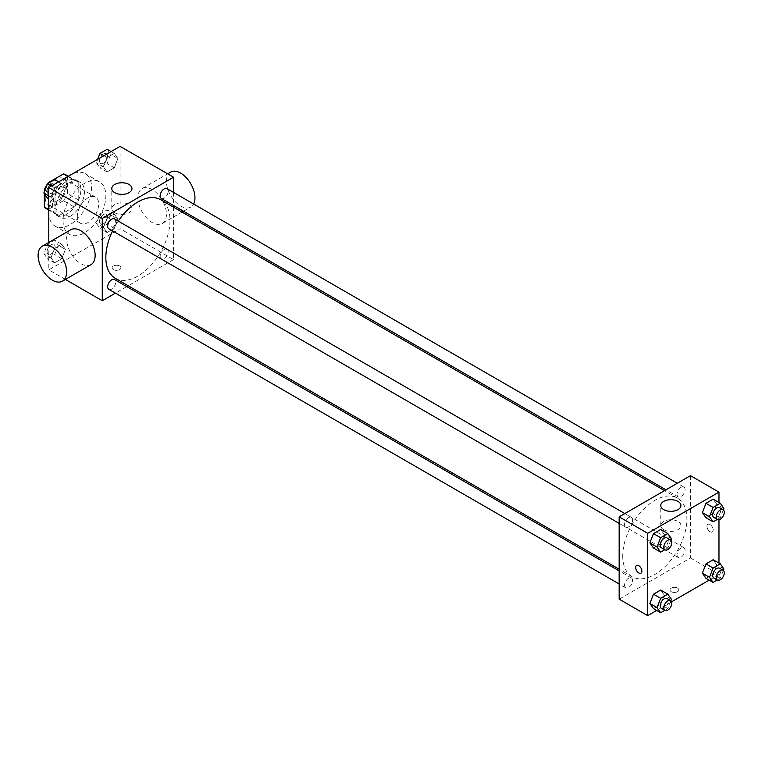 <?xml version="1.0" encoding="UTF-8"?>
<svg xmlns="http://www.w3.org/2000/svg" width="762" height="762" viewBox="0 0 762 762"><rect width="100%" height="100%" fill="white"/><g stroke="black" fill="none" stroke-linecap="round" stroke-linejoin="round"><path stroke-width="0.57" stroke-dasharray="3.81 2.86" d="M77.314 216.351A15.126 8.734 120 0 0 80.448 223.276A15.126 8.734 120 0 0 95.574 214.541A15.126 8.734 120 0 0 95.574 197.082A15.126 8.734 120 0 0 83.915 201.13A15.126 8.734 120 0 0 77.314 216.351M45.234 197.825A15.126 8.734 120 0 0 48.358 204.749A15.126 8.734 120 0 0 63.484 196.015A15.126 8.734 120 0 0 63.484 178.556A15.126 8.734 120 0 0 51.835 182.604A15.126 8.734 120 0 0 45.234 197.825M67.513 176.298L67.513 193.624A19.517 11.268 120 0 1 63.427 200.701L74.124 206.873A19.517 11.268 120 0 0 78.2 199.806L78.2 182.47L67.513 176.298A19.517 11.268 120 0 0 65.684 174.746M63.427 200.701L48.425 209.36A19.517 11.268 120 0 1 46.168 208.559M44.339 193.672L44.339 191.814M47.701 183.594A19.517 11.268 120 0 0 47.292 184.204M74.124 206.873L59.112 215.541L48.425 209.36M48.797 209.579L55.035 213.179L55.035 195.853L45.015 190.071M55.035 213.179A19.517 11.268 120 0 0 56.855 214.732A19.517 11.268 120 0 0 59.112 215.541M78.2 182.47A19.517 11.268 120 0 0 76.381 180.918A19.517 11.268 120 0 0 74.124 180.118L67.885 176.517M55.035 195.853A19.517 11.268 120 0 1 59.112 188.785L74.124 180.118M66.618 214.293A20.164 11.64 -60 0 1 56.54 215.294A20.164 11.64 -60 0 1 56.531 192.005A20.164 11.64 -60 0 1 76.705 180.365A20.164 11.64 -60 0 1 79.791 196.52A20.164 11.64 -60 0 1 66.618 214.293M70.18 216.351A20.164 11.64 120 0 0 83.353 198.577A20.164 11.64 120 0 0 80.267 182.423A20.164 11.64 120 0 0 64.722 187.823A20.164 11.64 120 0 0 55.921 208.121A20.164 11.64 120 0 0 60.103 217.351A20.164 11.64 120 0 0 70.18 216.351M59.112 188.785L48.92 182.899M78.2 199.806L67.513 193.624M48.797 212.236A30.251 17.459 120 0 0 55.054 226.085A30.251 17.459 120 0 0 85.306 208.617A30.251 17.459 120 0 0 85.306 173.688A30.251 17.459 120 0 0 61.998 181.794A30.251 17.459 120 0 0 48.797 212.236M63.056 220.466A30.251 17.459 120 0 0 69.323 234.315A30.251 17.459 120 0 0 99.565 216.846A30.251 17.459 120 0 0 99.565 181.918A30.251 17.459 120 0 0 76.257 190.024A30.251 17.459 120 0 0 63.056 220.466M117.881 219.104L114.281 228.39L107.08 232.553L103.48 227.428L107.08 218.142L114.281 213.979L117.881 219.104L114.281 228.39L107.08 232.553L103.48 227.428L107.08 218.142L114.281 213.979L117.881 219.104L110.757 214.989L107.156 224.276L99.946 228.429L96.345 223.304L99.946 214.027L107.156 209.864L110.757 214.989M117.881 158.515L114.281 167.802L107.08 171.955L103.48 166.83L107.08 157.553L114.281 153.391L117.881 158.515L114.281 167.802L107.08 171.955L103.48 166.83L107.08 157.553L114.281 153.391L117.881 158.515L110.757 154.4L107.156 163.678L99.946 167.84L96.345 162.716L97.66 159.325M120.091 146.371L120.091 228.695L48.797 269.862L48.797 242.459M65.408 249.403L61.808 258.689L54.607 262.842L51.006 257.718L54.607 248.441L61.808 244.278L65.408 249.403L61.808 258.689L54.607 262.842L51.006 257.718L54.607 248.441L61.808 244.278L65.408 249.403L58.283 245.288L54.673 254.565L47.473 258.728L43.872 253.603L47.473 244.326L54.673 240.163L58.283 245.288M65.408 188.814L61.808 198.091L54.607 202.254L51.006 197.129L54.607 187.843L61.808 183.69L65.408 188.814L61.808 198.091L54.607 202.254L51.006 197.129L54.607 187.843L61.808 183.69L65.408 188.814L58.283 184.69L54.673 193.977L47.473 198.139M65.399 279.444L48.797 269.862M173.565 207.178L173.565 259.575L120.091 228.695M173.565 259.575L128.187 285.769M126.759 286.598L115.424 293.141M113.405 269.605A4.41 2.543 0 0 0 118.215 270.158A4.41 2.543 0 0 0 120.939 267.805A4.41 2.543 0 0 0 116.529 265.262A4.41 2.543 0 0 0 112.119 267.805A4.41 2.543 0 0 0 113.405 269.605A4.41 2.543 0 0 0 118.215 270.158A4.41 2.543 0 0 0 120.939 267.805A4.41 2.543 0 0 0 116.529 265.252A4.41 2.543 0 0 0 112.119 267.805A4.41 2.543 0 0 0 113.405 269.605M115.224 278.282A45.377 26.194 120 0 0 160.601 252.089A45.377 26.194 120 0 0 160.601 199.692M118.243 221.085A45.377 26.194 120 0 0 112.576 230.905M173.565 192.434L173.565 205.521M161.315 198.453A5.667 3.267 120 0 0 166.983 195.186A5.667 3.267 120 0 0 166.983 188.643M160.144 256.451A5.667 3.267 120 0 0 161.315 259.042A5.667 3.267 120 0 0 166.983 255.775A5.667 3.267 120 0 0 166.983 249.231A5.667 3.267 120 0 0 162.62 250.746A5.667 3.267 120 0 0 160.144 256.451M108.842 289.341A5.667 3.267 120 0 0 114.51 286.074A5.667 3.267 120 0 0 114.51 279.53M114.51 218.932A5.667 3.267 -60 0 1 115.681 221.532A5.667 3.267 -60 0 1 113.214 227.228A5.667 3.267 -60 0 1 108.842 228.752M137.912 197.825A20.164 11.64 -120 0 0 146.714 218.123A20.164 11.64 -120 0 0 162.258 223.523A20.164 11.64 -120 0 0 162.258 200.235A20.164 11.64 -120 0 0 142.094 188.595A20.164 11.64 -120 0 0 137.912 197.825M90.964 264.69A20.164 11.64 60 0 1 70.799 253.041A20.164 11.64 60 0 1 70.799 229.762M170.612 172.126A20.164 11.64 -120 0 0 166.43 181.366A20.164 11.64 -120 0 0 175.231 201.654A20.164 11.64 -120 0 0 190.776 207.054A20.164 11.64 -120 0 0 193.615 204.016M114.748 212.731A10.087 5.82 180 0 1 111.785 208.617A10.087 5.82 180 0 1 121.872 202.797A10.087 5.82 180 0 1 131.959 208.617A10.087 5.82 180 0 1 125.73 213.998A10.087 5.82 180 0 1 114.748 212.731M622.725 555.936A45.377 26.194 120 0 0 632.127 576.71A45.377 26.194 120 0 0 677.494 550.516A45.377 26.194 120 0 0 677.494 498.119A45.377 26.194 120 0 0 642.537 510.283A45.377 26.194 120 0 0 622.725 555.936M632.584 519.96A5.667 3.267 -60 0 1 630.107 525.656A5.667 3.267 -60 0 1 625.745 527.18A5.667 3.267 -60 0 1 625.745 520.637A5.667 3.267 -60 0 1 631.412 517.36A5.667 3.267 -60 0 1 632.584 519.96M677.037 554.879A5.667 3.267 120 0 0 678.218 557.47A5.667 3.267 120 0 0 683.885 554.203A5.667 3.267 120 0 0 683.885 547.659A5.667 3.267 120 0 0 679.514 549.173A5.667 3.267 120 0 0 677.037 554.879M624.564 585.178A5.667 3.267 120 0 0 625.745 587.769A5.667 3.267 120 0 0 631.412 584.492A5.667 3.267 120 0 0 631.412 577.958A5.667 3.267 120 0 0 627.04 579.472A5.667 3.267 120 0 0 624.564 585.178M677.037 494.29A5.667 3.267 120 0 0 678.218 496.881A5.667 3.267 120 0 0 683.885 493.605A5.667 3.267 120 0 0 683.885 487.07A5.667 3.267 120 0 0 679.514 488.585A5.667 3.267 120 0 0 677.037 494.29M690.458 475.669L690.458 558.003L619.163 599.161M718.976 563.099L718.976 574.462L690.458 558.003M718.976 574.462L709.136 580.149M671.579 601.828L656.663 610.438M671.303 591.703A4.41 2.543 0 0 0 676.104 592.255A4.41 2.543 0 0 0 678.828 589.902A4.41 2.543 0 0 0 674.418 587.35A4.41 2.543 0 0 0 670.008 589.902A4.41 2.543 0 0 0 671.303 591.703A4.41 2.543 0 0 0 676.104 592.245A4.41 2.543 0 0 0 678.828 589.893A4.41 2.543 0 0 0 674.418 587.35A4.41 2.543 0 0 0 670.008 589.893A4.41 2.543 0 0 0 671.303 591.693M716.766 504.282L713.165 499.158L716.766 504.282L713.165 513.559L705.964 517.722L713.165 513.559L716.766 504.282L723.9 508.397M664.293 595.17L660.692 590.045L664.293 595.17L660.692 604.447L653.491 608.609L660.692 604.447L664.293 595.17L671.427 599.284M718.976 502.51L718.976 519.741M716.766 564.871L713.165 559.746L716.766 564.871L713.165 574.157L705.964 578.31L713.165 574.157L716.766 564.871L723.9 568.985M664.293 534.572L660.692 529.447L664.293 534.572L660.692 543.858L653.491 548.021L660.692 543.858L664.293 534.572L671.427 538.696M706.946 526.351A4.41 2.543 -120 0 0 708.87 530.79A4.41 2.543 -120 0 0 712.27 531.971A4.41 2.543 -120 0 0 712.27 526.885A4.41 2.543 -120 0 0 707.86 524.332A4.41 2.543 -120 0 0 706.946 526.351A4.41 2.543 -120 0 0 708.87 530.8A4.41 2.543 -120 0 0 712.27 531.981A4.41 2.543 -120 0 0 712.27 526.885A4.41 2.543 -120 0 0 707.86 524.342A4.41 2.543 -120 0 0 706.946 526.361M636.565 565.499L636.565 565.499A4.41 2.543 60 0 1 639.966 566.68A4.41 2.543 60 0 1 641.89 571.119A4.41 2.543 60 0 1 640.975 573.138L640.975 573.138M663.721 529.685A10.087 5.82 180 0 1 660.768 525.57A10.087 5.82 180 0 1 670.855 519.751A10.087 5.82 180 0 1 680.933 525.57A10.087 5.82 180 0 1 674.713 530.952A10.087 5.82 180 0 1 663.721 529.685M670.855 540.163L667.826 547.973L664.797 549.726M661.387 547.754A5.667 3.267 120 0 0 667.055 544.487A5.667 3.267 120 0 0 667.055 537.943M667.826 547.973L660.692 543.858M723.328 509.864L720.3 517.674L717.271 519.427M713.861 517.465A5.667 3.267 120 0 0 719.528 514.188A5.667 3.267 120 0 0 719.528 507.644M720.3 517.674L713.165 513.559M670.855 600.751L667.826 608.562L664.797 610.314M661.387 608.352A5.667 3.267 120 0 0 667.055 605.076A5.667 3.267 120 0 0 667.055 598.532M667.826 608.562L660.692 604.447M723.328 570.462L720.3 578.272L717.271 580.015M713.861 578.053A5.667 3.267 120 0 0 719.528 574.786A5.667 3.267 120 0 0 719.528 568.242M720.3 578.272L713.165 574.157M54.673 179.575L58.283 184.69M47.073 191.167A5.667 3.267 120 0 0 48.244 193.758A5.667 3.267 120 0 0 53.912 190.49A5.667 3.267 120 0 0 53.912 183.947A5.667 3.267 120 0 0 49.54 185.461A5.667 3.267 120 0 0 47.073 191.167A5.667 3.267 120 0 0 48.216 193.748A5.667 3.267 120 0 0 53.883 190.471A5.667 3.267 120 0 0 53.883 183.928A5.667 3.267 120 0 0 49.511 185.452A5.667 3.267 120 0 0 47.044 191.148M61.808 198.091L54.673 193.977M54.607 202.254L48.797 198.901M51.006 197.129L48.797 195.853M54.607 187.843L51.435 186.014M61.808 183.69L58.636 181.851M107.156 149.276L110.757 154.4M99.546 160.868A5.667 3.267 120 0 0 100.717 163.468A5.667 3.267 120 0 0 106.385 160.191A5.667 3.267 120 0 0 106.385 153.648A5.667 3.267 120 0 0 102.013 155.172A5.667 3.267 120 0 0 99.546 160.868A5.667 3.267 120 0 0 100.689 163.449A5.667 3.267 120 0 0 106.356 160.172A5.667 3.267 120 0 0 106.356 153.638A5.667 3.267 120 0 0 101.984 155.153A5.667 3.267 120 0 0 99.517 160.858M114.281 167.802L107.156 163.678M107.08 171.955L99.946 167.84M103.48 166.83L96.345 162.716M107.08 157.553L103.908 155.715M114.281 153.391L111.109 151.562M47.073 251.755A5.667 3.267 120 0 0 48.244 254.356A5.667 3.267 120 0 0 53.912 251.079A5.667 3.267 120 0 0 53.912 244.535A5.667 3.267 120 0 0 49.54 246.059A5.667 3.267 120 0 0 47.073 251.755A5.667 3.267 120 0 0 48.216 254.337A5.667 3.267 120 0 0 53.883 251.06A5.667 3.267 120 0 0 53.883 244.526A5.667 3.267 120 0 0 49.511 246.04A5.667 3.267 120 0 0 47.044 251.746M61.808 258.689L54.673 254.565M54.607 262.842L47.473 258.728M51.006 257.718L43.872 253.603M54.607 248.441L47.473 244.326M61.808 244.278L54.673 240.163M99.546 221.466A5.667 3.267 120 0 0 100.717 224.057A5.667 3.267 120 0 0 106.385 220.79A5.667 3.267 120 0 0 106.385 214.246A5.667 3.267 120 0 0 102.013 215.76A5.667 3.267 120 0 0 99.546 221.466A5.667 3.267 120 0 0 100.689 224.038A5.667 3.267 120 0 0 106.356 220.77A5.667 3.267 120 0 0 106.356 214.227A5.667 3.267 120 0 0 101.984 215.741A5.667 3.267 120 0 0 99.517 221.447M114.281 228.39L107.156 224.276M107.08 232.553L99.946 228.429M103.48 227.428L96.345 223.304M107.08 218.142L99.946 214.027M114.281 213.979L107.156 209.864M48.358 204.749L80.448 223.276M63.484 178.556L95.574 197.082M80.267 182.423L76.705 180.365M60.103 217.351L56.54 215.294M76.381 180.918L68.313 176.27M56.855 214.732L48.797 210.074M99.565 181.918L85.306 173.688M69.323 234.315L55.054 226.085M162.258 223.523L182.061 212.084M183.499 211.255L190.776 207.054M142.094 188.595L167.659 173.831M131.959 208.617L131.959 188.566M111.785 208.617L111.785 188.566M677.494 498.119L664.54 490.642M632.127 576.71L619.163 569.224M619.163 523.38L625.745 527.18M624.83 513.559L631.412 517.36M683.885 547.659L166.983 249.231M678.218 557.47L161.315 259.042M631.412 577.958L619.163 570.881M625.745 587.769L619.163 583.968M683.885 487.07L677.304 483.27M678.218 496.881L665.969 489.814M680.933 525.57L680.933 505.52M660.768 525.57L660.768 505.52"/><path stroke-width="1.14" d="M48.92 182.899L48.425 182.604L63.427 173.946A19.517 11.268 120 0 1 65.684 174.746L68.313 176.27M48.797 209.579L44.339 207.007A19.517 11.268 120 0 0 46.168 208.559L48.797 210.074M44.339 207.007L44.339 193.672M44.339 191.814L44.339 189.681A19.517 11.268 120 0 1 47.292 184.204M48.425 182.604A19.517 11.268 120 0 0 47.701 183.594M45.015 190.071L44.339 189.681M67.885 176.517L63.427 173.946M48.797 242.459L48.797 187.538L120.091 146.371L173.565 177.241L173.565 192.434M115.424 293.141L102.27 300.733L65.399 279.444M128.187 285.769L126.759 286.598M112.576 230.905A45.377 26.194 120 0 0 105.832 257.508A45.377 26.194 120 0 0 115.224 278.282L619.163 569.224M664.54 490.642L160.601 199.692A45.377 26.194 120 0 0 118.243 221.085M173.565 205.521L173.565 207.178M102.27 300.733L102.27 218.408L173.565 177.241M677.304 483.27L166.983 188.643A5.667 3.267 120 0 0 162.62 190.157A5.667 3.267 120 0 0 160.144 195.863A5.667 3.267 120 0 0 161.315 198.453L665.969 489.814M619.163 570.881L114.51 279.53A5.667 3.267 120 0 0 110.147 281.045A5.667 3.267 120 0 0 107.671 286.75A5.667 3.267 120 0 0 108.842 289.341L619.163 583.968M619.163 523.38L108.842 228.752A5.667 3.267 -60 0 1 108.842 222.209A5.667 3.267 -60 0 1 114.51 218.932L624.83 513.559M102.27 218.408L48.797 187.538M114.748 192.681A10.087 5.82 180 0 1 111.785 188.566A10.087 5.82 180 0 1 121.872 182.747A10.087 5.82 180 0 1 131.959 188.566A10.087 5.82 180 0 1 125.73 193.939A10.087 5.82 180 0 1 114.748 192.681M42.272 246.221L70.799 229.762A20.164 11.64 60 0 1 86.335 235.163A20.164 11.64 60 0 1 95.136 255.451A20.164 11.64 60 0 1 90.964 264.69L62.446 281.149A20.164 11.64 60 0 1 42.272 269.51A20.164 11.64 60 0 1 42.272 246.221A20.164 11.64 60 0 1 57.817 251.622A20.164 11.64 60 0 1 66.618 271.92A20.164 11.64 60 0 1 62.446 281.149M193.615 204.016A20.164 11.64 -120 0 0 188.871 180.832A20.164 11.64 -120 0 0 170.612 172.126L167.659 173.831M656.663 610.438L647.681 615.629L619.163 599.161L619.163 516.836L690.458 475.669L718.976 492.138L718.976 502.51M709.136 580.149L671.579 601.828M705.964 517.722L702.364 512.597L705.964 503.311L713.165 499.158L705.964 503.311L702.364 512.597L705.964 517.722L713.099 521.837L709.489 516.712L713.099 507.435L720.3 503.272L723.9 508.397L723.328 509.864M653.491 608.609L649.891 603.485L653.491 594.198L660.692 590.045L653.491 594.198L649.891 603.485L653.491 608.609L660.625 612.724L657.015 607.6L660.625 598.322L667.826 594.16L671.427 599.284L670.855 600.751M718.976 519.741L718.976 563.099M647.681 615.629L647.681 533.305L718.976 492.138M705.964 578.31L702.364 573.186L705.964 563.909L713.165 559.746L705.964 563.909L702.364 573.186L705.964 578.31L713.099 582.425L709.489 577.31L713.099 568.023L720.3 563.861L723.9 568.985L723.328 570.462M653.491 548.021L649.891 542.896L653.491 533.61L660.692 529.447L653.491 533.61L649.891 542.896L653.491 548.021L660.625 552.136L657.015 547.011L660.625 537.724L667.826 533.571L671.427 538.696L670.855 540.163M647.681 533.305L619.163 516.836M663.721 509.635A10.087 5.82 180 0 1 660.768 505.52A10.087 5.82 180 0 1 670.855 499.691A10.087 5.82 180 0 1 680.933 505.52A10.087 5.82 180 0 1 674.713 510.892A10.087 5.82 180 0 1 663.721 509.635M641.89 571.119A4.41 2.543 60 0 1 640.975 573.138A4.41 2.543 60 0 1 636.565 570.595A4.41 2.543 60 0 1 636.565 565.499A4.41 2.543 60 0 1 639.966 566.68A4.41 2.543 60 0 1 641.89 571.119M640.975 573.138A4.41 2.543 60 0 1 636.565 570.586A4.41 2.543 60 0 1 636.565 565.499M664.797 549.726L660.625 552.136M670.617 540.001L667.055 537.943A5.667 3.267 120 0 0 662.692 539.458A5.667 3.267 120 0 0 660.216 545.163A5.667 3.267 120 0 0 661.387 547.754L664.95 549.812A5.667 3.267 120 0 0 670.617 546.544A5.667 3.267 120 0 0 670.617 540.001A5.667 3.267 120 0 0 666.255 541.515A5.667 3.267 120 0 0 663.778 547.221A5.667 3.267 120 0 0 664.95 549.812M657.015 547.011L649.891 542.896M660.625 537.724L653.491 533.61M667.826 533.571L660.692 529.447M717.271 519.427L713.099 521.837M723.09 509.702L719.528 507.644A5.667 3.267 120 0 0 715.166 509.168A5.667 3.267 120 0 0 712.689 514.864A5.667 3.267 120 0 0 713.861 517.465L717.433 519.522A5.667 3.267 120 0 0 723.09 516.245A5.667 3.267 120 0 0 723.09 509.702A5.667 3.267 120 0 0 718.728 511.226A5.667 3.267 120 0 0 716.251 516.922A5.667 3.267 120 0 0 717.433 519.522M709.489 516.712L702.364 512.597M713.099 507.435L705.964 503.311M720.3 503.272L713.165 499.158M664.797 610.314L660.625 612.724M670.617 600.589L667.055 598.532A5.667 3.267 120 0 0 662.692 600.056A5.667 3.267 120 0 0 660.216 605.752A5.667 3.267 120 0 0 661.387 608.352L664.95 610.41A5.667 3.267 120 0 0 670.617 607.133A5.667 3.267 120 0 0 670.617 600.589A5.667 3.267 120 0 0 666.255 602.113A5.667 3.267 120 0 0 663.778 607.809A5.667 3.267 120 0 0 664.95 610.41M657.015 607.6L649.891 603.485M660.625 598.322L653.491 594.198M667.826 594.16L660.692 590.045M717.271 580.015L713.099 582.425M723.09 570.3L719.528 568.242A5.667 3.267 120 0 0 715.166 569.757A5.667 3.267 120 0 0 712.689 575.462A5.667 3.267 120 0 0 713.861 578.053L717.433 580.111A5.667 3.267 120 0 0 723.09 576.844A5.667 3.267 120 0 0 723.09 570.3A5.667 3.267 120 0 0 718.728 571.814A5.667 3.267 120 0 0 716.251 577.52A5.667 3.267 120 0 0 717.433 580.111M709.489 577.31L702.364 573.186M713.099 568.023L705.964 563.909M720.3 563.861L713.165 559.746M48.797 198.901L47.473 198.139L43.872 193.015L47.473 183.728L54.673 179.575L58.636 181.851M48.797 195.853L43.872 193.015M51.435 186.014L47.473 183.728M97.66 159.325L99.946 153.438L107.156 149.276L111.109 151.562M103.908 155.715L99.946 153.438M182.061 212.084L183.499 211.255"/></g></svg>
